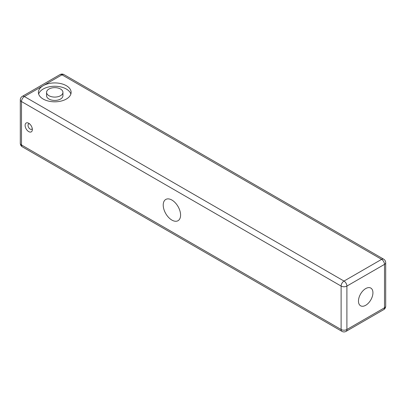 <?xml version="1.0" encoding="UTF-8"?>
<svg xmlns="http://www.w3.org/2000/svg" width="406" height="406" viewBox="0 0 406 406"><rect width="100%" height="100%" fill="white"/><g stroke="black" fill="none" stroke-linecap="round" stroke-linejoin="round"><path stroke-width="0.61" d="M346.902 286.078A4.09 2.36 -120 0 0 344.009 281.069A4.09 2.36 120 0 0 341.116 286.078A4.09 2.36 0 0 0 346.902 286.078L384.502 264.372A4.09 2.36 0 0 0 385.7 262.702A4.09 4.09 0 0 0 383.655 259.16A4.09 2.36 120 0 0 381.61 259.358A4.09 2.36 60 0 1 384.502 264.372L384.502 307.789A4.09 2.36 60 0 1 383.655 309.661A4.09 4.09 0 0 0 385.7 306.119A4.09 2.36 180 0 1 384.502 307.789L346.902 329.499A4.09 2.36 180 0 1 341.116 329.499A4.09 2.36 120 0 0 341.964 331.372A4.09 4.09 0 0 0 346.054 331.372A4.09 2.36 -120 0 0 346.902 329.499L346.902 286.078M21.498 101.551A4.09 2.36 -60 0 1 24.39 96.542A4.09 2.36 -120 0 0 22.345 96.339A4.09 4.09 0 0 0 20.3 99.881A4.09 2.36 0 0 0 21.498 101.551L341.116 286.078L341.116 329.499L21.498 144.967A4.09 2.36 180 0 1 20.3 143.298A4.09 4.09 0 0 0 22.345 146.84A4.09 2.36 -60 0 1 21.498 144.967L21.498 101.551M59.946 74.628A4.09 2.36 60 0 1 61.991 74.831A4.09 2.36 -60 0 1 64.036 74.628A4.09 4.09 0 0 0 59.946 74.628L22.345 96.339M43.193 85.686A16.362 9.445 180 0 1 66.33 85.686A16.362 9.445 180 0 1 71.126 92.365A16.362 9.445 180 0 1 54.759 101.815A16.362 9.445 180 0 1 38.397 92.365A16.362 9.445 180 0 1 43.193 85.686L61.991 74.831L381.61 259.358L344.009 281.069L24.39 96.542L43.193 85.686M171.905 220.093A12.271 7.085 60 0 1 163.887 209.283A12.271 7.085 60 0 1 165.77 199.447A12.271 7.085 60 0 1 171.905 200.056A12.271 7.085 60 0 1 179.924 210.871A12.271 7.085 60 0 1 178.041 220.702A12.271 7.085 60 0 1 171.905 220.093M28.73 131.61A5.116 2.954 60 0 1 25.39 127.103A5.116 2.954 60 0 1 26.172 123.008A5.116 2.954 60 0 1 31.287 125.956A5.116 2.954 60 0 1 31.287 131.864A5.116 2.954 60 0 1 28.73 131.61M358.468 301.11A10.226 5.902 -60 0 1 362.934 290.818A10.226 5.902 -60 0 1 370.815 288.077A10.226 5.902 -60 0 1 372.931 292.762A10.226 5.902 -60 0 1 368.47 303.054A10.226 5.902 -60 0 1 360.589 305.789A10.226 5.902 -60 0 1 358.468 301.11M48.979 95.704A8.181 4.725 0 0 0 57.891 96.729A8.181 4.725 0 0 0 62.94 92.365A8.181 4.725 0 0 0 54.759 87.64A8.181 4.725 0 0 0 46.578 92.365A8.181 4.725 0 0 0 48.979 95.704M46.578 92.365L46.578 95.704A8.181 4.725 0 0 0 48.979 99.044A8.181 4.725 0 0 0 57.891 100.069A8.181 4.725 0 0 0 62.94 95.704L62.94 92.365M38.656 94.035A16.362 9.445 180 0 1 49.867 86.691A16.362 9.445 180 0 1 66.33 89.026A16.362 9.445 180 0 1 70.867 94.035M32.252 128.524A3.07 1.771 60 0 1 30.176 129.103A3.07 1.771 60 0 1 28.029 125.728A3.07 1.771 60 0 1 29.547 123.84M20.3 99.881L20.3 143.298M64.036 74.628L383.655 259.16M385.7 306.119L385.7 262.702M346.054 331.372L383.655 309.661M22.345 146.84L341.964 331.372"/></g></svg>
